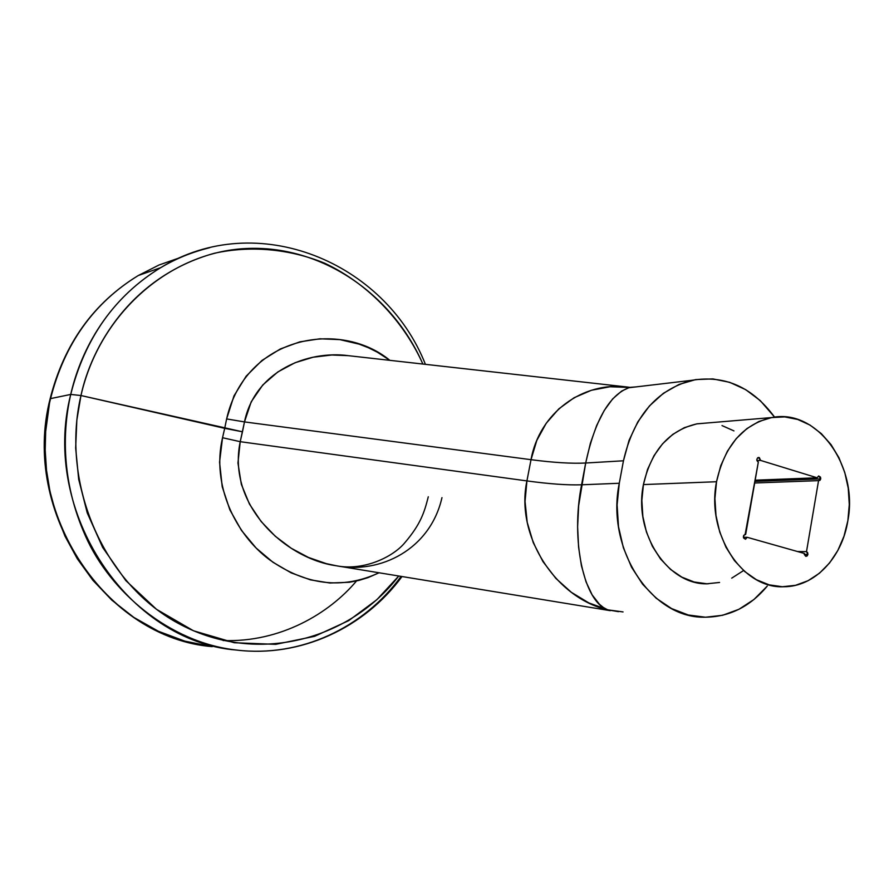 <?xml version="1.0" encoding="UTF-8"?>
<svg xmlns="http://www.w3.org/2000/svg" width="894" height="894" viewBox="0 0 894 894"><rect width="100%" height="100%" fill="white"/><g stroke="black" fill="none" stroke-linecap="round" stroke-linejoin="round"><path stroke-width="1.34" d="M807.919 554.47L804.276 554.414L804.276 553.442L747.16 537.294L745.618 539.149L743.64 538.054L743.685 535.372L745.685 534.4L758.313 462.164L756.816 459.482L757.676 457.773L759.308 457.572L760.582 460.41L817.138 477.787L818.736 475.988L820.748 478.893L754.949 481.385L820.748 478.893L819.943 480.357L818.558 480.637L806.5 551.643L807.919 554.47L807.114 555.967L805.706 556.28L804.265 554.369L807.919 554.47L806.164 556.336L804.276 553.442L747.16 537.294L743.383 537.283L747.16 537.294L745.372 539.183C742.825 537.719 742.758 536.109 745.16 534.344L758.313 462.164C756.313 460.421 756.358 458.846 758.458 457.449L760.582 460.41L817.138 477.787L818.613 476.01L820.491 477.117L820.748 478.893L818.558 480.637L806.5 551.643L807.662 552.682L807.919 554.47M797.47 551.52L806.5 551.643L797.47 551.52M755.162 480.19L817.138 477.787L755.162 480.19M771.88 417.543L697.041 423.834C669.148 430.204 651.279 450.442 643.423 484.57L716.53 481.732C724.609 445.603 743.059 424.214 771.88 417.543C817.082 408.145 858.542 466.087 847.858 520.71C842.103 557.767 814.579 586.866 783.837 586.743C742.355 589.001 706.003 533.629 716.53 481.732L643.423 484.57L641.847 500.472L642.864 516.508L646.44 532.019L652.419 546.368L660.554 558.996L670.5 569.377L681.854 577.144L694.146 581.994L706.886 583.782L719.569 582.463M348.403 355.667C307.793 350.213 254.958 370.865 244.475 421.912L226.618 418.928L244.475 421.912L242.475 431.802L224.707 428.338L226.618 418.928L233.982 395.886L246.129 376.206L262.009 360.416L280.325 348.962L299.814 341.854L319.907 338.792L339.832 339.619L359.142 344.145L368.429 347.744L377.324 352.18L389.862 360.338C340.323 319.504 245.615 335.507 226.618 418.928L224.707 428.338L80.963 395.528C90.942 348.057 130.166 276.648 214.359 253.27C250.13 245.414 288.885 248.633 324.533 263.149C371.066 285.041 405.116 324.332 422.873 364.048C391.997 293.366 320.722 244.598 245.515 248.554C170.486 252.332 99.96 312.375 80.963 395.528C59.932 485.375 105.146 585.861 181.258 624.94C257.26 664.588 349.129 640.652 398.758 576.004L376.821 599.729L348.705 620.637L314.599 636.327L275.698 644.339L234.306 642.741L193.506 630.784L156.495 609.306L125.775 580.541L102.665 547.452L87.254 512.944L78.683 479.318L75.666 448.106L76.839 420.091L80.963 395.528L242.475 431.802L240.218 441.681L237.949 463.014L241.335 484.313L249.46 504.082L261.115 521.493L275.318 536.277L291.288 548.29L308.408 557.42L326.321 563.645L336.557 565.813L610.289 610.669L588.9 602.947L571.4 592.353L555.867 578.396L542.96 561.611L533.26 542.658L527.203 522.308L525.057 501.445L526.924 480.916L240.218 441.681L526.924 480.916L531.014 459.684L536.791 440.463L546.212 423.287L558.839 408.849L574.127 397.718L591.403 390.276L609.943 386.756L630.952 387.504L627.42 387.035L628.817 387.75L621.609 391.103L612.647 398.914L604.21 410.514L596.678 425.477L590.398 443.234L585.682 463.014L623.453 460.79L629.063 440.317L637.869 421.778L649.469 405.91L663.382 393.304L679.004 384.442L695.711 379.592L712.831 378.9L729.705 382.33L745.719 389.672L760.269 400.613L774.606 417.14C752.469 387.147 724.989 374.854 692.168 380.263L628.817 387.75C609.317 395.07 594.946 420.158 585.682 463.014L578.641 505.758L577.625 526.868L578.586 547.173L581.435 565.768L586.039 581.871L592.13 594.856L599.438 604.266L603.439 607.529L607.618 609.82L623.051 611.932L607.618 609.82C555.42 597.907 515.123 535.506 526.924 480.916L531.014 459.684L244.475 421.912L531.014 459.684C539.395 412.626 582.944 381.224 627.42 387.035L348.068 355.644L331.842 355.007L313.179 357.209L295.042 362.729L277.855 371.926L262.791 384.968L251.203 401.819L244.475 421.912L240.218 441.681L222.539 437.725L224.707 428.338L222.539 437.725L240.218 441.681C226.83 505.836 286.248 558.761 335.876 565.701C380.52 574.429 430.271 549.195 441.971 497.634M209.621 247.727C191.741 252.153 175.414 258.813 160.629 267.697C104.374 301.96 79.644 355.097 70.727 394.433L80.963 395.528L70.727 394.433C84.941 338.021 114.913 295.769 160.629 267.697C176.174 258.5 192.501 251.84 209.621 247.727M50.053 399.115L50.578 398.601C59.295 360.45 83.399 308.866 138.335 275.497C93.702 302.842 64.446 343.877 50.578 398.601L70.727 394.433L50.578 398.601C21.009 512.933 106.833 638.405 212.236 646.63L184.868 641.154L158.439 631.287L133.854 617.408L111.817 600.142L92.875 580.295L77.264 558.705L65.038 536.244L56.043 513.625L49.986 491.465L46.499 470.199L45.192 450.151L45.672 431.489L50.053 399.115M219.566 462.176L222.539 437.725C211.263 485.487 235.982 534.958 269.541 559.756C305.994 585.369 342.503 589.705 379.056 572.775L368.127 577.58L358.885 580.407L349.342 582.273L329.908 583.011L310.408 579.86L291.198 572.886L272.938 562.248L256.12 548.022L241.469 530.421L229.859 509.826L222.215 486.738L219.566 462.176M180.756 257.405L159.065 264.982L138.335 275.497C93.434 302.965 64.033 344.045 50.131 398.769C20.54 512.877 106.196 638.204 212.236 646.63M744.836 534.4L745.685 534.4L744.836 534.4M618.436 611.664L607.618 609.82C584.207 601.874 570.361 541.161 581.581 484.794C567.668 485.274 549.452 483.978 526.924 480.916C549.441 483.978 567.656 485.263 581.581 484.794L585.682 463.014C571.735 463.729 553.509 462.623 531.014 459.684C553.52 462.623 571.747 463.729 585.682 463.014L623.453 460.79L619.285 483.263L581.581 484.794L619.285 483.263C605.573 548.469 651.19 618.223 704.338 617.206C729.012 617.184 749.988 606.814 767.264 586.095L753.933 599.516L738.947 609.283L722.609 615.284L705.489 617.229L688.268 614.994L671.606 608.579L656.174 598.209L642.63 584.229L631.533 567.176L623.364 547.72L618.492 526.667L617.106 504.875L619.285 483.263L623.453 460.79C633.578 416.626 656.475 389.795 692.168 380.263M733.952 430.897L722.006 425.578M705.958 423.086L696.705 423.89L684.335 427.656L672.78 434.372L662.532 443.837L653.995 455.672L647.535 469.428L643.423 484.57C633.187 533.573 668.176 585.872 708.327 583.782M731.728 578.139L742.892 570.987M630.706 387.292L635.824 386.923M401.127 576.384C363.623 627.823 300.384 657.783 236.463 650.05C128.602 641.713 40.431 512.318 70.727 394.433C62.647 430.025 60.826 480.972 85.623 536.355C110.007 591.459 169.312 642.641 236.463 650.05C300.63 657.828 364.271 627.934 402.021 576.529M223.154 640.54C280.437 642.596 329.193 613.485 356.494 580.988M716.53 481.732L714.921 498.573L715.993 515.559L719.726 531.986L725.95 547.184L734.387 560.538L744.702 571.523L756.458 579.737L769.175 584.855L782.351 586.732L795.459 585.335L807.997 580.742L819.507 573.177L829.576 562.952L837.834 550.481L843.992 536.221L847.858 520.71L849.289 504.529L848.25 488.247L844.763 472.457L838.963 457.739L831.051 444.62L821.284 433.59L810.031 425.086L797.671 419.442L784.686 416.895L771.544 417.599L758.749 421.555L746.825 428.651L736.231 438.63L727.425 451.146L720.754 465.707L716.53 481.732M754.67 482.983L818.558 480.637L754.67 482.983M756.916 460.6L760.582 460.41L756.916 460.6M425.421 364.339C385.102 261.964 257.148 208.481 160.629 267.697L138.335 275.497M336.569 565.813C363.959 571.098 393.148 556.895 404.859 542.692C420.962 523.817 424.404 512.005 428.293 496.785"/></g></svg>
